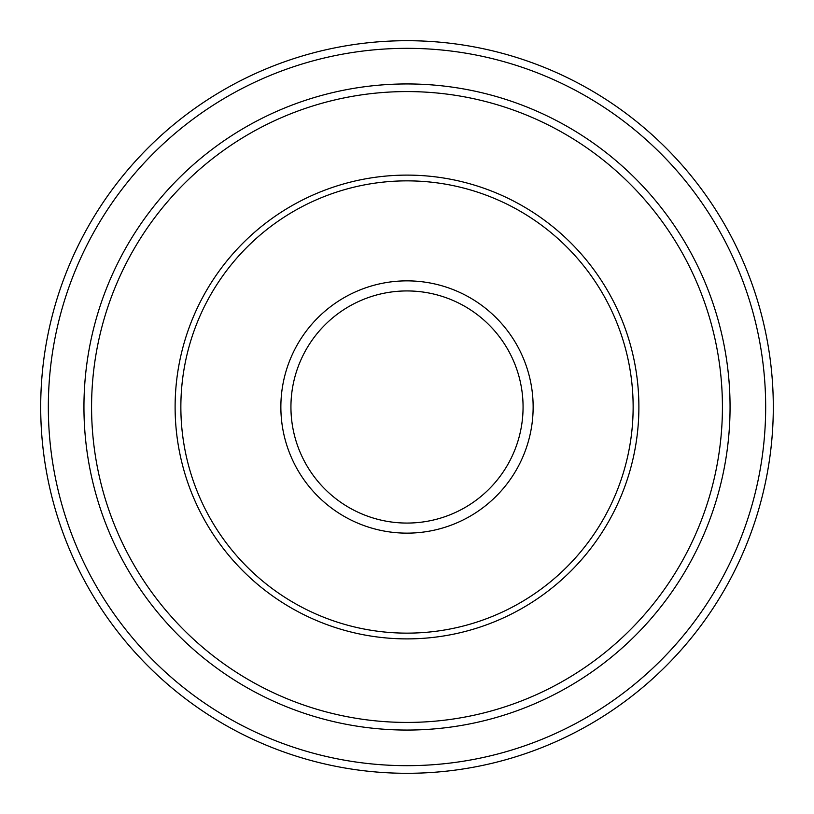 <?xml version="1.0" encoding="UTF-8"?>
<svg xmlns="http://www.w3.org/2000/svg" width="814" height="814" viewBox="0 0 814 814"><rect width="100%" height="100%" fill="white"/><g stroke="black" fill="none" stroke-linecap="round" stroke-linejoin="round"><path stroke-width="1.22" d="M40.7 407A366.3 366.3 0 0 1 407 40.7A366.3 366.3 0 0 1 773.3 407A366.3 366.3 0 0 1 407 773.3A366.3 366.3 0 0 1 40.7 407A366.3 366.3 0 0 0 407 773.3A366.3 366.3 0 0 0 773.3 407M730.056 407A323.056 323.056 0 0 0 407 83.944A323.056 323.056 0 0 0 83.944 407A323.056 323.056 0 0 0 407 730.056A323.056 323.056 0 0 0 730.056 407A323.056 323.056 0 0 0 407 83.944A323.056 323.056 0 0 0 83.944 407M633.139 407A226.139 226.139 0 0 0 407 180.861A226.139 226.139 0 0 0 180.861 407A226.139 226.139 0 0 0 407 633.139A226.139 226.139 0 0 0 633.139 407M765.669 407A358.669 358.669 0 0 0 407 48.331A358.669 358.669 0 0 0 48.331 407A358.669 358.669 0 0 0 407 765.669A358.669 358.669 0 0 0 765.669 407M722.425 407A315.425 315.425 0 0 0 407 91.575A315.425 315.425 0 0 0 91.575 407A315.425 315.425 0 0 0 407 722.425A315.425 315.425 0 0 0 722.425 407M175.112 407A231.888 231.888 0 0 0 407 638.888A231.888 231.888 0 0 0 638.888 407A231.888 231.888 0 0 0 407 175.112A231.888 231.888 0 0 0 175.112 407M533.139 407A126.139 126.139 0 0 0 407 280.861A126.139 126.139 0 0 0 280.861 407A126.139 126.139 0 0 0 407 533.139A126.139 126.139 0 0 0 533.139 407M523.066 407A116.066 116.066 0 0 0 407 290.934A116.066 116.066 0 0 0 290.934 407A116.066 116.066 0 0 0 407 523.066A116.066 116.066 0 0 0 523.066 407"/></g></svg>
